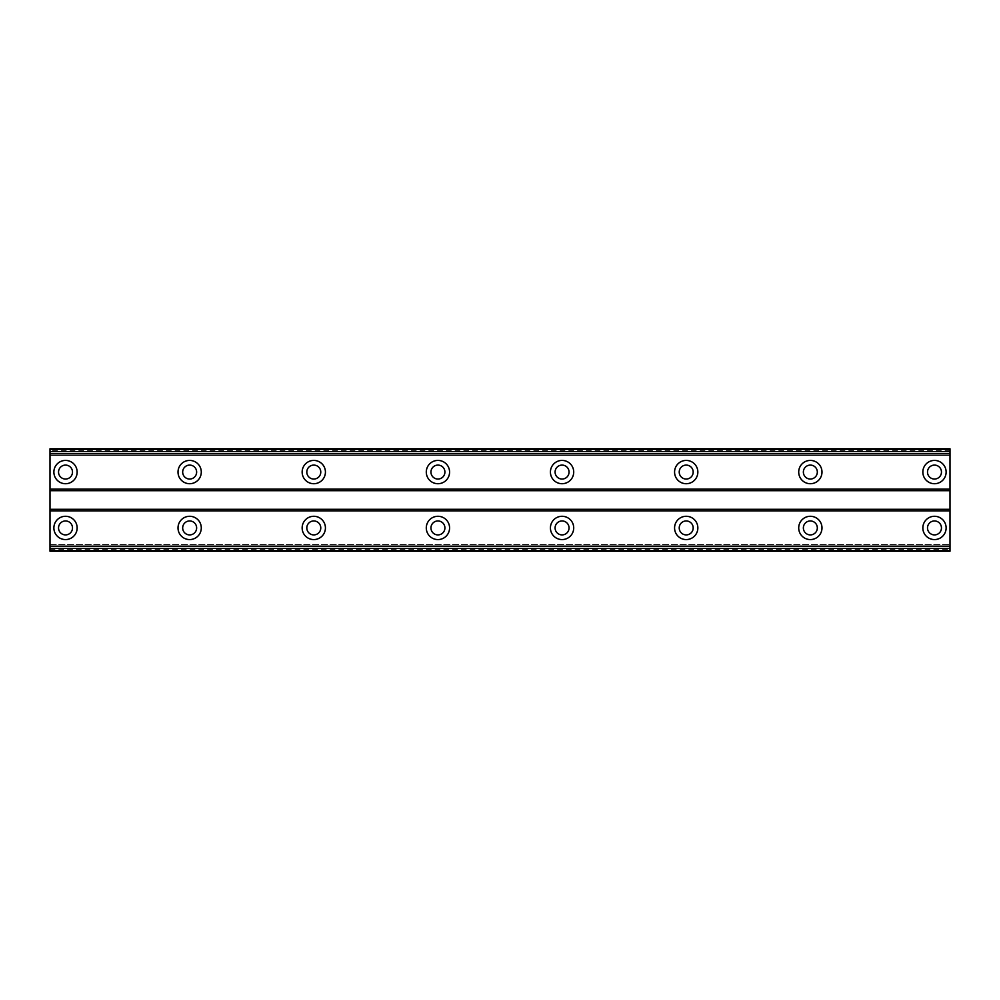 <?xml version="1.0" encoding="UTF-8"?>
<svg xmlns="http://www.w3.org/2000/svg" width="1000" height="1000" viewBox="0 0 1000 1000"><rect width="100%" height="100%" fill="white"/><g stroke="black" fill="none" stroke-linecap="round" stroke-linejoin="round"><path stroke-width="0.75" stroke-dasharray="5 3.75" d="M65.512 479.05A6.987 6.987 0 0 1 58.537 472.075A6.987 6.987 0 0 1 65.512 465.087A6.987 6.987 0 0 1 72.5 472.075A6.987 6.987 0 0 1 65.512 479.05M934.488 479.05A6.987 6.987 0 0 1 927.5 472.075A6.987 6.987 0 0 1 934.488 465.087A6.987 6.987 0 0 1 941.462 472.075A6.987 6.987 0 0 1 934.488 479.05M810.35 479.05A6.987 6.987 0 0 1 803.363 472.075A6.987 6.987 0 0 1 810.35 465.087A6.987 6.987 0 0 1 817.325 472.075A6.987 6.987 0 0 1 810.35 479.05M686.213 479.05A6.987 6.987 0 0 1 679.225 472.075A6.987 6.987 0 0 1 686.213 465.087A6.987 6.987 0 0 1 693.188 472.075A6.987 6.987 0 0 1 686.213 479.05M562.075 479.05A6.987 6.987 0 0 1 555.087 472.075A6.987 6.987 0 0 1 562.075 465.087A6.987 6.987 0 0 1 569.05 472.075A6.987 6.987 0 0 1 562.075 479.05M437.925 479.05A6.987 6.987 0 0 1 430.95 472.075A6.987 6.987 0 0 1 437.925 465.087A6.987 6.987 0 0 1 444.913 472.075A6.987 6.987 0 0 1 437.925 479.05M313.788 479.05A6.987 6.987 0 0 1 306.812 472.075A6.987 6.987 0 0 1 313.788 465.087A6.987 6.987 0 0 1 320.775 472.075A6.987 6.987 0 0 1 313.788 479.05M189.65 479.05A6.987 6.987 0 0 1 182.675 472.075A6.987 6.987 0 0 1 189.65 465.087A6.987 6.987 0 0 1 196.637 472.075A6.987 6.987 0 0 1 189.65 479.05M65.512 516.287A11.638 11.638 0 0 0 53.875 527.925A11.638 11.638 0 0 0 65.512 539.575A11.638 11.638 0 0 0 77.15 527.925A11.638 11.638 0 0 0 65.512 516.287M934.488 516.287A11.638 11.638 0 0 0 922.85 527.925A11.638 11.638 0 0 0 934.488 539.575A11.638 11.638 0 0 0 946.125 527.925A11.638 11.638 0 0 0 934.488 516.287M810.35 516.287A11.638 11.638 0 0 0 798.713 527.925A11.638 11.638 0 0 0 810.35 539.575A11.638 11.638 0 0 0 821.988 527.925A11.638 11.638 0 0 0 810.35 516.287M686.213 516.287A11.638 11.638 0 0 0 674.575 527.925A11.638 11.638 0 0 0 686.213 539.575A11.638 11.638 0 0 0 697.85 527.925A11.638 11.638 0 0 0 686.213 516.287M562.075 516.287A11.638 11.638 0 0 0 550.425 527.925A11.638 11.638 0 0 0 562.075 539.575A11.638 11.638 0 0 0 573.713 527.925A11.638 11.638 0 0 0 562.075 516.287M437.925 516.287A11.638 11.638 0 0 0 426.287 527.925A11.638 11.638 0 0 0 437.925 539.575A11.638 11.638 0 0 0 449.575 527.925A11.638 11.638 0 0 0 437.925 516.287M313.788 516.287A11.638 11.638 0 0 0 302.15 527.925A11.638 11.638 0 0 0 313.788 539.575A11.638 11.638 0 0 0 325.425 527.925A11.638 11.638 0 0 0 313.788 516.287M189.65 516.287A11.638 11.638 0 0 0 178.012 527.925A11.638 11.638 0 0 0 189.65 539.575A11.638 11.638 0 0 0 201.287 527.925A11.638 11.638 0 0 0 189.65 516.287M65.512 460.425A11.638 11.638 0 0 0 53.875 472.075A11.638 11.638 0 0 0 65.512 483.713A11.638 11.638 0 0 0 77.15 472.075A11.638 11.638 0 0 0 65.512 460.425M934.488 460.425A11.638 11.638 0 0 0 922.85 472.075A11.638 11.638 0 0 0 934.488 483.713A11.638 11.638 0 0 0 946.125 472.075A11.638 11.638 0 0 0 934.488 460.425M810.35 460.425A11.638 11.638 0 0 0 798.713 472.075A11.638 11.638 0 0 0 810.35 483.713A11.638 11.638 0 0 0 821.988 472.075A11.638 11.638 0 0 0 810.35 460.425M686.213 460.425A11.638 11.638 0 0 0 674.575 472.075A11.638 11.638 0 0 0 686.213 483.713A11.638 11.638 0 0 0 697.85 472.075A11.638 11.638 0 0 0 686.213 460.425M562.075 460.425A11.638 11.638 0 0 0 550.425 472.075A11.638 11.638 0 0 0 562.075 483.713A11.638 11.638 0 0 0 573.713 472.075A11.638 11.638 0 0 0 562.075 460.425M437.925 460.425A11.638 11.638 0 0 0 426.287 472.075A11.638 11.638 0 0 0 437.925 483.713A11.638 11.638 0 0 0 449.575 472.075A11.638 11.638 0 0 0 437.925 460.425M313.788 460.425A11.638 11.638 0 0 0 302.15 472.075A11.638 11.638 0 0 0 313.788 483.713A11.638 11.638 0 0 0 325.425 472.075A11.638 11.638 0 0 0 313.788 460.425M189.65 460.425A11.638 11.638 0 0 0 178.012 472.075A11.638 11.638 0 0 0 189.65 483.713A11.638 11.638 0 0 0 201.287 472.075A11.638 11.638 0 0 0 189.65 460.425M65.512 534.913A6.987 6.987 0 0 1 58.537 527.925A6.987 6.987 0 0 1 65.512 520.95A6.987 6.987 0 0 1 72.5 527.925A6.987 6.987 0 0 1 65.512 534.913M934.488 534.913A6.987 6.987 0 0 1 927.5 527.925A6.987 6.987 0 0 1 934.488 520.95A6.987 6.987 0 0 1 941.462 527.925A6.987 6.987 0 0 1 934.488 534.913M810.35 534.913A6.987 6.987 0 0 1 803.363 527.925A6.987 6.987 0 0 1 810.35 520.95A6.987 6.987 0 0 1 817.325 527.925A6.987 6.987 0 0 1 810.35 534.913M686.213 534.913A6.987 6.987 0 0 1 679.225 527.925A6.987 6.987 0 0 1 686.213 520.95A6.987 6.987 0 0 1 693.188 527.925A6.987 6.987 0 0 1 686.213 534.913M562.075 534.913A6.987 6.987 0 0 1 555.087 527.925A6.987 6.987 0 0 1 562.075 520.95A6.987 6.987 0 0 1 569.05 527.925A6.987 6.987 0 0 1 562.075 534.913M437.925 534.913A6.987 6.987 0 0 1 430.95 527.925A6.987 6.987 0 0 1 437.925 520.95A6.987 6.987 0 0 1 444.913 527.925A6.987 6.987 0 0 1 437.925 534.913M313.788 534.913A6.987 6.987 0 0 1 306.812 527.925A6.987 6.987 0 0 1 313.788 520.95A6.987 6.987 0 0 1 320.775 527.925A6.987 6.987 0 0 1 313.788 534.913M189.65 534.913A6.987 6.987 0 0 1 182.675 527.925A6.987 6.987 0 0 1 189.65 520.95A6.987 6.987 0 0 1 196.637 527.925A6.987 6.987 0 0 1 189.65 534.913M950 450.35L50 450.35L50 489.137L950 489.137L950 448.787L50 448.787L50 455.462L950 455.462L950 448.787L950 455.462L50 455.462L50 448.787L950 448.787L50 448.787L50 450.35M50 549.65L950 549.65L950 551.213L50 551.213L950 551.213L950 544.538L950 551.213L50 551.213L50 489.137M950 549.65L950 489.137M50 490.688L950 490.688M950 451.55L50 451.55M50 509.312L950 509.312M950 510.863L50 510.863M50 544.538L950 544.538L50 544.538M50 548.45L950 548.45M950 449.3L50 449.3M50 550.7L950 550.7"/><path stroke-width="1.5" d="M65.512 479.05A6.987 6.987 0 0 1 58.537 472.075A6.987 6.987 0 0 1 65.512 465.087A6.987 6.987 0 0 1 72.5 472.075A6.987 6.987 0 0 1 65.512 479.05M934.488 479.05A6.987 6.987 0 0 1 927.5 472.075A6.987 6.987 0 0 1 934.488 465.087A6.987 6.987 0 0 1 941.462 472.075A6.987 6.987 0 0 1 934.488 479.05M810.35 479.05A6.987 6.987 0 0 1 803.363 472.075A6.987 6.987 0 0 1 810.35 465.087A6.987 6.987 0 0 1 817.325 472.075A6.987 6.987 0 0 1 810.35 479.05M686.213 479.05A6.987 6.987 0 0 1 679.225 472.075A6.987 6.987 0 0 1 686.213 465.087A6.987 6.987 0 0 1 693.188 472.075A6.987 6.987 0 0 1 686.213 479.05M562.075 479.05A6.987 6.987 0 0 1 555.087 472.075A6.987 6.987 0 0 1 562.075 465.087A6.987 6.987 0 0 1 569.05 472.075A6.987 6.987 0 0 1 562.075 479.05M437.925 479.05A6.987 6.987 0 0 1 430.95 472.075A6.987 6.987 0 0 1 437.925 465.087A6.987 6.987 0 0 1 444.913 472.075A6.987 6.987 0 0 1 437.925 479.05M313.788 479.05A6.987 6.987 0 0 1 306.812 472.075A6.987 6.987 0 0 1 313.788 465.087A6.987 6.987 0 0 1 320.775 472.075A6.987 6.987 0 0 1 313.788 479.05M189.65 479.05A6.987 6.987 0 0 1 182.675 472.075A6.987 6.987 0 0 1 189.65 465.087A6.987 6.987 0 0 1 196.637 472.075A6.987 6.987 0 0 1 189.65 479.05M65.512 516.287A11.638 11.638 0 0 0 53.875 527.925A11.638 11.638 0 0 0 65.512 539.575A11.638 11.638 0 0 0 77.15 527.925A11.638 11.638 0 0 0 65.512 516.287M934.488 516.287A11.638 11.638 0 0 0 922.85 527.925A11.638 11.638 0 0 0 934.488 539.575A11.638 11.638 0 0 0 946.125 527.925A11.638 11.638 0 0 0 934.488 516.287M810.35 516.287A11.638 11.638 0 0 0 798.713 527.925A11.638 11.638 0 0 0 810.35 539.575A11.638 11.638 0 0 0 821.988 527.925A11.638 11.638 0 0 0 810.35 516.287M686.213 516.287A11.638 11.638 0 0 0 674.575 527.925A11.638 11.638 0 0 0 686.213 539.575A11.638 11.638 0 0 0 697.85 527.925A11.638 11.638 0 0 0 686.213 516.287M562.075 516.287A11.638 11.638 0 0 0 550.425 527.925A11.638 11.638 0 0 0 562.075 539.575A11.638 11.638 0 0 0 573.713 527.925A11.638 11.638 0 0 0 562.075 516.287M437.925 516.287A11.638 11.638 0 0 0 426.287 527.925A11.638 11.638 0 0 0 437.925 539.575A11.638 11.638 0 0 0 449.575 527.925A11.638 11.638 0 0 0 437.925 516.287M313.788 516.287A11.638 11.638 0 0 0 302.15 527.925A11.638 11.638 0 0 0 313.788 539.575A11.638 11.638 0 0 0 325.425 527.925A11.638 11.638 0 0 0 313.788 516.287M189.65 516.287A11.638 11.638 0 0 0 178.012 527.925A11.638 11.638 0 0 0 189.65 539.575A11.638 11.638 0 0 0 201.287 527.925A11.638 11.638 0 0 0 189.65 516.287M65.512 460.425A11.638 11.638 0 0 0 53.875 472.075A11.638 11.638 0 0 0 65.512 483.713A11.638 11.638 0 0 0 77.15 472.075A11.638 11.638 0 0 0 65.512 460.425M934.488 460.425A11.638 11.638 0 0 0 922.85 472.075A11.638 11.638 0 0 0 934.488 483.713A11.638 11.638 0 0 0 946.125 472.075A11.638 11.638 0 0 0 934.488 460.425M810.35 460.425A11.638 11.638 0 0 0 798.713 472.075A11.638 11.638 0 0 0 810.35 483.713A11.638 11.638 0 0 0 821.988 472.075A11.638 11.638 0 0 0 810.35 460.425M686.213 460.425A11.638 11.638 0 0 0 674.575 472.075A11.638 11.638 0 0 0 686.213 483.713A11.638 11.638 0 0 0 697.85 472.075A11.638 11.638 0 0 0 686.213 460.425M562.075 460.425A11.638 11.638 0 0 0 550.425 472.075A11.638 11.638 0 0 0 562.075 483.713A11.638 11.638 0 0 0 573.713 472.075A11.638 11.638 0 0 0 562.075 460.425M437.925 460.425A11.638 11.638 0 0 0 426.287 472.075A11.638 11.638 0 0 0 437.925 483.713A11.638 11.638 0 0 0 449.575 472.075A11.638 11.638 0 0 0 437.925 460.425M313.788 460.425A11.638 11.638 0 0 0 302.15 472.075A11.638 11.638 0 0 0 313.788 483.713A11.638 11.638 0 0 0 325.425 472.075A11.638 11.638 0 0 0 313.788 460.425M189.65 460.425A11.638 11.638 0 0 0 178.012 472.075A11.638 11.638 0 0 0 189.65 483.713A11.638 11.638 0 0 0 201.287 472.075A11.638 11.638 0 0 0 189.65 460.425M65.512 534.913A6.987 6.987 0 0 1 58.537 527.925A6.987 6.987 0 0 1 65.512 520.95A6.987 6.987 0 0 1 72.5 527.925A6.987 6.987 0 0 1 65.512 534.913M934.488 534.913A6.987 6.987 0 0 1 927.5 527.925A6.987 6.987 0 0 1 934.488 520.95A6.987 6.987 0 0 1 941.462 527.925A6.987 6.987 0 0 1 934.488 534.913M810.35 534.913A6.987 6.987 0 0 1 803.363 527.925A6.987 6.987 0 0 1 810.35 520.95A6.987 6.987 0 0 1 817.325 527.925A6.987 6.987 0 0 1 810.35 534.913M686.213 534.913A6.987 6.987 0 0 1 679.225 527.925A6.987 6.987 0 0 1 686.213 520.95A6.987 6.987 0 0 1 693.188 527.925A6.987 6.987 0 0 1 686.213 534.913M562.075 534.913A6.987 6.987 0 0 1 555.087 527.925A6.987 6.987 0 0 1 562.075 520.95A6.987 6.987 0 0 1 569.05 527.925A6.987 6.987 0 0 1 562.075 534.913M437.925 534.913A6.987 6.987 0 0 1 430.95 527.925A6.987 6.987 0 0 1 437.925 520.95A6.987 6.987 0 0 1 444.913 527.925A6.987 6.987 0 0 1 437.925 534.913M313.788 534.913A6.987 6.987 0 0 1 306.812 527.925A6.987 6.987 0 0 1 313.788 520.95A6.987 6.987 0 0 1 320.775 527.925A6.987 6.987 0 0 1 313.788 534.913M189.65 534.913A6.987 6.987 0 0 1 182.675 527.925A6.987 6.987 0 0 1 189.65 520.95A6.987 6.987 0 0 1 196.637 527.925A6.987 6.987 0 0 1 189.65 534.913M50 551.213L50 448.787L950 448.787L950 551.213L50 551.213M950 546.175L50 546.175M50 510.863L950 510.863M950 509.312L50 509.312M50 490.688L950 490.688M950 489.137L50 489.137M50 453.825L950 453.825M950 548.45L50 548.45M50 451.55L950 451.55M950 550.7L50 550.7M50 449.3L950 449.3"/></g></svg>
